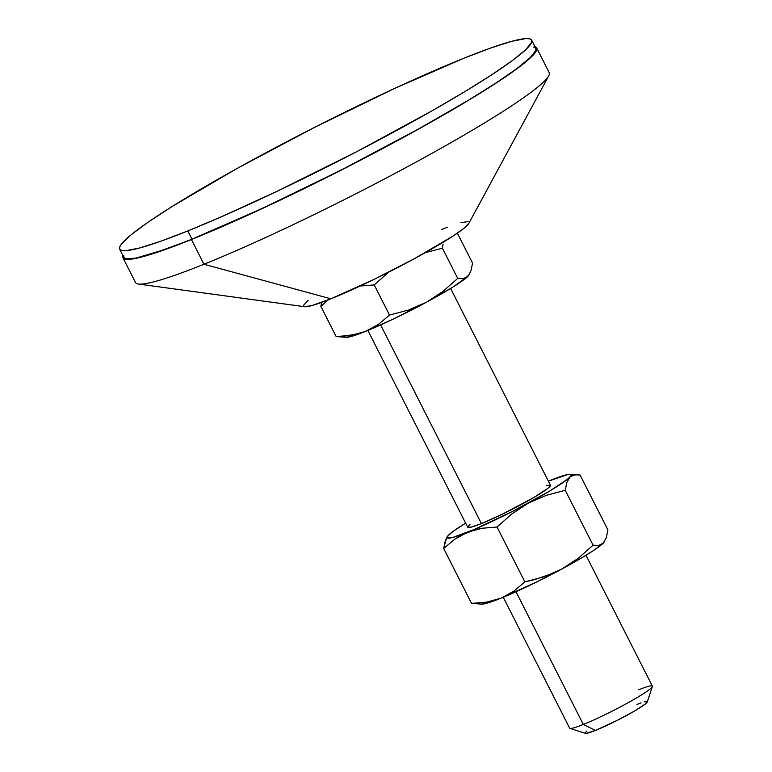 <?xml version="1.0" encoding="UTF-8"?>
<svg xmlns="http://www.w3.org/2000/svg" width="772" height="772" viewBox="0 0 772 772"><rect width="100%" height="100%" fill="white"/><g stroke="black" fill="none" stroke-linecap="round" stroke-linejoin="round"><path stroke-width="1.16" d="M638.685 689.801A46.388 4.101 153.1 0 1 652.369 686.549A46.388 4.101 153.1 0 1 627.018 703.321A46.388 4.101 153.1 0 1 583.323 724.454L515.995 591.748L583.323 724.454A46.388 4.101 -26.9 0 0 628.707 702.395A46.388 4.101 -26.9 0 0 652.369 686.144L585.977 555.28M586.942 730.997L585.485 732.377L585.215 733.197L586.131 733.4L595.463 730.428L583.323 724.454L595.463 730.428A34.788 3.078 -26.9 0 0 628.244 714.573A34.788 3.078 -26.9 0 0 647.254 701.999L652.369 686.549M367.887 330.445L467.716 527.237A46.388 4.101 -26.9 0 0 481.41 523.57L380.635 324.935L481.41 523.57A46.388 4.101 -26.9 0 0 526.793 501.511A46.388 4.101 -26.9 0 0 550.455 485.26L546.451 485.492M304.4 306.677L311.55 305.664L330.908 298.812L203.953 264.246L330.908 298.812A92.775 8.203 -26.9 0 0 416.841 257.346A92.775 8.203 -26.9 0 0 468.807 223.455L548.718 75.859A231.938 20.516 153.1 0 1 418.81 160.586A231.938 20.516 153.1 0 1 203.953 264.246A231.938 20.516 -26.9 0 0 430.882 153.937A231.938 20.516 -26.9 0 0 549.21 72.684L536.665 47.961A231.938 20.516 153.1 0 1 418.337 129.214A231.938 20.516 153.1 0 1 191.417 239.523L203.953 264.246L191.417 239.523L152.673 253.795L135.168 258.523L125.141 259.189L123.066 257.993L122.98 255.773A231.938 20.516 153.1 0 0 122.98 257.838L135.525 282.562A231.938 20.516 -26.9 0 0 203.953 264.246A231.938 20.516 153.1 0 1 138.371 284.038L304.67 306.725A92.775 8.203 -26.9 0 0 330.908 298.812L374.459 279.194L414.496 258.62L453 236.087L464.368 227.991L469.009 223.011M535.015 46.745A231.938 20.516 153.1 0 1 536.665 47.961M119.631 249.173L123.809 257.423A231.011 20.439 -26.9 0 0 191.967 239.175L187.789 230.934A231.011 20.439 153.1 0 1 119.631 249.173A231.011 20.439 153.1 0 1 237.486 168.257A231.011 20.439 153.1 0 1 463.499 58.383L490.78 47.989L511.701 41.321L525.481 38.619L529.505 38.793L531.58 39.99L531.657 42.199L525.896 49.533L512.434 60.534L491.793 74.759L464.763 91.675L432.397 110.618L356.751 151.669L276.366 191.649L220.358 217.231L187.789 230.934L191.967 239.175A231.011 20.439 -26.9 0 0 417.99 129.31A231.011 20.439 -26.9 0 0 535.845 48.385L531.657 40.144A231.011 20.439 153.1 0 1 413.802 121.069A231.011 20.439 153.1 0 1 187.789 230.934L160.508 241.327L139.587 247.995L125.807 250.697L121.783 250.524L119.718 249.327L119.631 247.117L121.532 243.933L131.192 234.717L148.32 222.046L172.272 206.404L236.705 168.682L314.677 127.312L394.318 88.577L463.499 58.383A231.011 20.439 153.1 0 1 531.657 40.144M308.173 300.327L303.531 305.307M468.141 221.641L460.99 222.654M447.403 227.248L441.632 229.506M534.513 46.609L536.588 47.816L536.665 50.026L534.764 53.229L530.875 57.398L517.365 68.438L496.637 82.72L469.501 99.704L419.128 128.779L361.055 159.939L300.289 190.491L242.07 217.8L191.417 239.523A231.938 20.516 153.1 0 1 122.98 257.838M123.809 255.368L123.896 257.568L125.961 258.765L135.949 258.099L164.697 249.568L191.967 239.175L261.158 208.98L340.799 170.245L418.771 128.876L468.951 99.916L495.971 83L516.613 68.776L530.074 57.775L535.845 50.441L535.758 48.231L533.693 47.034M321.548 302.238L320.872 306.407L328.245 299.864L320.872 306.407L336.177 336.573L320.872 306.407L321.548 302.238M469.106 274.793L465.863 277.823L463.441 278.634L457.719 278.374L442.906 291.478L426.424 302.257A69.586 6.157 -26.9 0 0 467.948 276.27L470.939 270.914L472.57 263.117L457.371 233.154L472.57 263.117L470.939 270.914L467.948 276.27L463.441 278.634L457.719 278.374L442.414 248.208L425.314 252.656L442.414 248.208L457.719 278.374L442.906 291.478L426.424 302.257L408.446 310.045L389.522 315.092L374.217 284.926L360.099 286.026L374.217 284.926L389.03 271.821L374.217 284.926L389.522 315.092L378.396 324.423L365.648 331.352L351.376 335.299L336.177 336.573L341.89 336.833M443.08 244.048L442.414 248.208L443.08 244.048M343.878 336.216L336.177 336.573L346.29 337.316A69.586 6.157 -26.9 0 0 365.648 331.352L358.652 333.707L343.878 336.216M346.107 337.306L355.11 335.28L372.036 328.698L394.309 318.575L426.424 302.257L408.446 310.045L389.522 315.092L378.396 324.423L365.648 331.352A69.586 6.157 -26.9 0 0 426.424 302.257L453.376 286.769L467.948 276.27A69.586 6.157 -26.9 0 0 468.922 275.102L469.135 274.774M569.977 474.297L577.099 474.635L571.946 475.591L569.861 477.144L574.368 474.78L580.081 475.041L607.931 529.93L606.3 537.737L603.308 543.073L598.792 545.447L593.079 545.186L565.229 490.297L566.86 482.481L569.861 477.144A69.586 6.157 153.1 0 1 528.337 503.132A69.586 6.157 153.1 0 1 467.562 532.236L481.815 528.289L497.033 527.015L511.865 513.901L528.337 503.132L546.335 495.334L565.229 490.297L566.86 482.481L569.861 477.144A69.586 6.157 153.1 0 0 569.977 474.297A69.586 6.157 153.1 0 0 550.61 480.261L557.625 477.907L550.61 480.261A69.586 6.157 153.1 0 0 548.381 481.168L568.144 474.442L570.151 474.307L571.116 474.722L571.019 475.668L567.661 479.123L549.471 491.204L512.396 511.469L473.95 529.582L453.048 537.37L447.065 537.775L448.32 535.343L453.714 530.933L465.641 523.146A69.586 6.157 153.1 0 0 448.32 535.343L448.31 535.353M470.042 524.333L467.736 527.266L471.731 526.996L481.41 523.57L503.18 513.766L533.896 497.467L548.139 488.165L550.436 485.231L450.616 288.467M447.345 536.511L445.319 540.689L443.697 548.496L454.805 539.174L467.562 532.236A69.586 6.157 153.1 0 1 447.345 536.511A69.586 6.157 153.1 0 1 448.32 535.343L450.394 533.79M503.248 597.258L569.63 728.112A46.388 4.101 -26.9 0 0 583.323 724.454A46.388 4.101 153.1 0 1 569.958 728.363L585.446 733.352A34.788 3.078 -26.9 0 0 595.463 730.428L617.88 720.044L634.835 710.848L645.517 703.871L647.245 701.671L644.244 701.864M641.098 702.867L636.987 704.44M577.099 474.635L580.081 475.041L607.931 529.93L606.3 537.737L603.308 543.073A69.586 6.157 -26.9 0 0 604.283 541.915L601.224 544.636L598.792 545.447L593.079 545.186L578.247 558.301L561.784 569.061A69.586 6.157 -26.9 0 0 603.308 543.073L593.755 550.349L582.918 557.133L561.784 569.061L537.717 581.47L501.009 598.165L490.471 602.092L481.467 604.119M534.427 579.676L524.883 581.905L513.776 591.227L501.009 598.165A69.586 6.157 -26.9 0 0 561.784 569.061L543.778 576.858L524.883 581.905L513.776 591.227L501.009 598.165L486.756 602.102L471.538 603.386L481.651 604.129A69.586 6.157 -26.9 0 0 501.009 598.165L486.756 602.102L471.538 603.386L443.697 548.496L454.805 539.174L460.952 535.363L474.548 529.881L481.815 528.289L497.033 527.015L524.883 581.905L497.033 527.015L511.865 513.901L528.337 503.132L546.335 495.334L565.229 490.297L593.079 545.186L578.247 558.301L561.784 569.061L552.916 573.355L534.427 579.676M446.621 537.669L443.697 548.496L471.538 603.386L477.26 603.646"/></g></svg>

